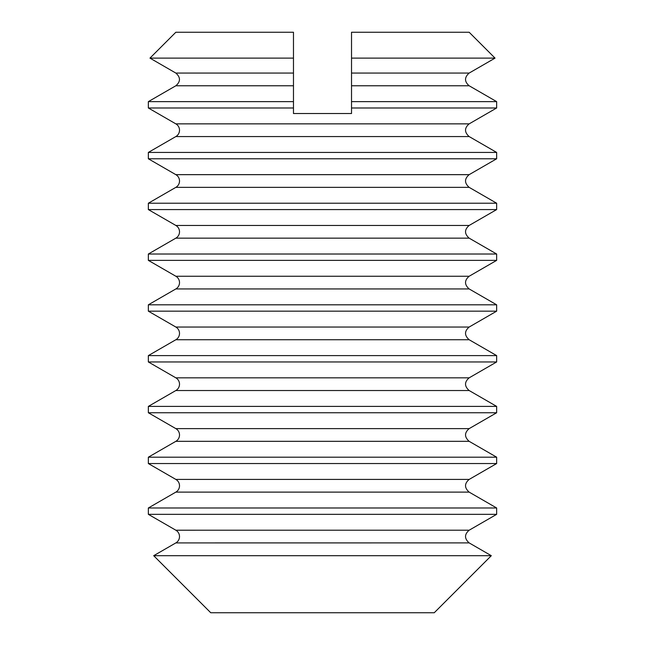 <?xml version="1.0" encoding="UTF-8"?>
<svg xmlns="http://www.w3.org/2000/svg" width="645" height="645" viewBox="0 0 645 645"><rect width="100%" height="100%" fill="white"/><g stroke="black" fill="none" stroke-linecap="round" stroke-linejoin="round"><path stroke-width="0.97" d="M469.157 85.769C464.335 81.609 464.335 77.376 469.157 73.07L495.038 58.123L469.165 32.25L351.525 32.25L351.525 85.769L469.157 85.769L496.65 101.636L496.65 107.989L469.157 123.864C464.335 128.016 464.335 132.249 469.157 136.563L496.65 152.43L148.35 152.43L175.843 136.563A7.329 7.329 0 0 0 175.843 123.864L148.35 107.989L293.475 107.989L293.475 101.636L148.35 101.636L148.35 107.989M496.65 152.43L496.65 158.783L469.157 174.658C464.335 178.81 464.335 183.043 469.157 187.356L496.65 203.223L148.35 203.223L175.843 187.356A7.329 7.329 0 0 0 175.843 174.658L148.35 158.783L148.35 152.43M496.65 203.223L496.65 209.577L469.157 225.452C464.335 229.604 464.335 233.837 469.157 238.15L496.65 254.017L148.35 254.017L175.843 238.15A7.329 7.329 0 0 0 175.843 225.452L148.35 209.577L148.35 203.223M496.65 254.017L496.65 260.37L469.157 276.245C464.335 280.398 464.335 284.63 469.157 288.944L496.65 304.811L148.35 304.811L175.843 288.944A7.329 7.329 0 0 0 175.843 276.245L148.35 260.37L148.35 254.017M496.65 304.811L496.65 311.164L469.157 327.039C464.335 331.191 464.335 335.424 469.157 339.738L496.65 355.605L148.35 355.605L175.843 339.738A7.329 7.329 0 0 0 175.843 327.039L148.35 311.164L148.35 304.811M496.65 355.605L496.65 361.958L469.157 377.833C464.335 381.985 464.335 386.218 469.157 390.531L496.65 406.398L148.35 406.398L175.843 390.531A7.329 7.329 0 0 0 175.843 377.833L148.35 361.958L148.35 355.605M496.65 406.398L496.65 412.752L469.157 428.627C464.335 432.779 464.335 437.012 469.157 441.325L496.65 457.192L148.35 457.192L175.843 441.325A7.329 7.329 0 0 0 175.843 428.627L148.35 412.752L148.35 406.398M496.65 457.192L496.65 463.545L469.157 479.42C464.335 483.573 464.335 487.805 469.157 492.119L496.65 507.986L148.35 507.986L175.843 492.119A7.329 7.329 0 0 0 175.843 479.42L148.35 463.545L148.35 457.192M175.843 530.214L469.157 530.206C464.335 534.366 464.335 538.599 469.157 542.905L491.305 555.692L153.695 555.692L175.843 542.913A7.329 7.329 0 0 0 175.843 530.214L148.35 514.339L148.35 507.986M496.65 107.989L351.525 107.989L351.525 113.52L293.475 113.52L293.475 102.095M175.843 73.07C180.665 77.376 180.665 81.609 175.843 85.769L293.475 85.769L293.475 58.123L149.963 58.123L175.843 73.07L293.475 73.07M351.525 85.769L351.525 113.52M293.475 113.52L293.475 107.989M496.65 158.783L148.35 158.783M496.65 209.577L148.35 209.577M496.65 260.37L148.35 260.37M496.65 311.164L148.35 311.164M496.65 361.958L148.35 361.958M496.65 412.752L148.35 412.752M496.65 463.545L148.35 463.545M496.65 507.986L496.65 514.339L148.35 514.339M496.65 514.339L469.157 530.214M491.305 555.692L434.246 612.75L210.754 612.75L153.695 555.692M496.65 101.636L351.525 101.636M495.038 58.123L351.525 58.123M293.475 58.123L293.475 32.25L175.835 32.25L149.963 58.123M293.475 101.636L293.475 85.761M469.157 123.864L175.843 123.864M469.157 136.563L175.843 136.563M469.157 174.658L175.843 174.658M469.157 187.356L175.843 187.356M469.157 225.452L175.843 225.452M469.157 238.15L175.843 238.15M469.157 276.245L175.843 276.245M469.157 288.944L175.843 288.944M469.157 327.039L175.843 327.039M469.157 339.738L175.843 339.738M469.157 377.833L175.843 377.833M469.157 390.531L175.843 390.531M469.157 428.627L175.843 428.627M469.157 441.325L175.843 441.325M469.157 479.42L175.843 479.42M469.157 492.119L175.843 492.119M469.157 542.905L175.843 542.913M469.157 73.07L351.525 73.07M175.843 85.769L148.35 101.636"/></g></svg>
